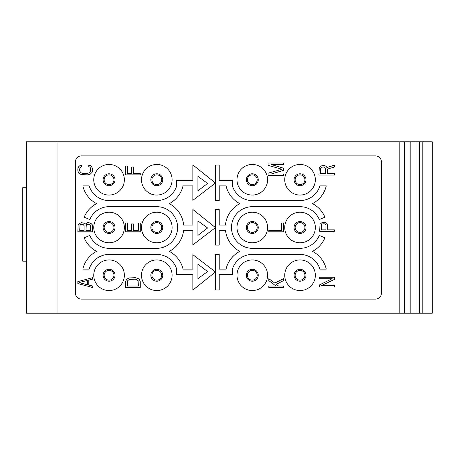 <?xml version="1.0" encoding="UTF-8"?>
<svg xmlns="http://www.w3.org/2000/svg" width="455" height="455" viewBox="0 0 455 455"><rect width="100%" height="100%" fill="white"/><g stroke="black" fill="none" stroke-linecap="round" stroke-linejoin="round"><path stroke-width="0.68" d="M151.907 179.753A4.897 4.897 0 0 1 156.804 174.856A4.897 4.897 0 0 1 161.696 179.753A4.897 4.897 0 0 1 156.804 184.65A4.897 4.897 0 0 1 151.907 179.753A4.897 4.897 0 0 0 156.804 184.65A4.897 4.897 0 0 0 161.696 179.753A4.897 4.897 0 0 0 156.804 174.856A4.897 4.897 0 0 0 151.907 179.753M141.499 179.753A15.305 15.305 0 0 0 156.804 195.058A15.305 15.305 0 0 0 172.104 179.753A15.305 15.305 0 0 0 156.804 164.454A15.305 15.305 0 0 0 141.499 179.753M381.444 162.003A6.12 6.12 0 0 0 375.324 155.883L81.513 155.883A6.12 6.12 0 0 0 75.394 162.003L75.394 292.997A6.12 6.12 0 0 0 81.513 299.117L375.324 299.117A6.12 6.12 0 0 0 381.444 292.997L381.444 162.003M93.753 179.753A15.305 15.305 0 0 0 109.058 195.058A15.305 15.305 0 0 0 124.357 179.753A15.305 15.305 0 0 0 109.058 164.454A15.305 15.305 0 0 0 93.753 179.753M236.987 179.753A15.305 15.305 0 0 0 252.292 195.058A15.305 15.305 0 0 0 267.591 179.753A15.305 15.305 0 0 0 252.292 164.454A15.305 15.305 0 0 0 236.987 179.753M284.733 179.753A15.305 15.305 0 0 0 300.033 195.058A15.305 15.305 0 0 0 315.338 179.753A15.305 15.305 0 0 0 300.033 164.454A15.305 15.305 0 0 0 284.733 179.753M93.753 227.5A15.305 15.305 0 0 0 109.058 242.805A15.305 15.305 0 0 0 124.357 227.5A15.305 15.305 0 0 0 109.058 212.195A15.305 15.305 0 0 0 93.753 227.5M141.499 227.5A15.305 15.305 0 0 0 156.804 242.805A15.305 15.305 0 0 0 172.104 227.5A15.305 15.305 0 0 0 156.804 212.195A15.305 15.305 0 0 0 141.499 227.5M236.987 227.5A15.305 15.305 0 0 0 252.292 242.805A15.305 15.305 0 0 0 267.591 227.5A15.305 15.305 0 0 0 252.292 212.195A15.305 15.305 0 0 0 236.987 227.5M284.733 227.5A15.305 15.305 0 0 0 300.033 242.805A15.305 15.305 0 0 0 315.338 227.5A15.305 15.305 0 0 0 300.033 212.195A15.305 15.305 0 0 0 284.733 227.5M93.753 275.247A15.305 15.305 0 0 0 109.058 290.546A15.305 15.305 0 0 0 124.357 275.247A15.305 15.305 0 0 0 109.058 259.942A15.305 15.305 0 0 0 93.753 275.247M141.499 275.247A15.305 15.305 0 0 0 156.804 290.546A15.305 15.305 0 0 0 172.104 275.247A15.305 15.305 0 0 0 156.804 259.942A15.305 15.305 0 0 0 141.499 275.247M236.987 275.247A15.305 15.305 0 0 0 252.292 290.546A15.305 15.305 0 0 0 267.591 275.247A15.305 15.305 0 0 0 252.292 259.942A15.305 15.305 0 0 0 236.987 275.247M284.733 275.247A15.305 15.305 0 0 0 300.033 290.546A15.305 15.305 0 0 0 315.338 275.247A15.305 15.305 0 0 0 300.033 259.942A15.305 15.305 0 0 0 284.733 275.247M399.808 141.806L399.808 313.194L57.029 313.194L57.029 141.806L432.25 141.806L432.25 313.194L419.334 313.194L419.334 141.806M57.029 313.194L26.424 313.194L26.424 141.806L57.029 141.806M399.808 313.194L404.705 313.194L404.705 141.806M410.825 141.806L410.825 313.194L404.705 313.194M410.825 313.194L419.334 313.194M26.424 261.164L22.75 261.164L22.75 187.71L26.424 187.71M416.069 313.194L416.069 141.806M104.161 179.753A4.897 4.897 0 0 1 109.058 174.856A4.897 4.897 0 0 1 113.955 179.753A4.897 4.897 0 0 1 109.058 184.65A4.897 4.897 0 0 1 104.161 179.753M247.395 179.753A4.897 4.897 0 0 1 252.292 174.856A4.897 4.897 0 0 1 257.189 179.753A4.897 4.897 0 0 1 252.292 184.65A4.897 4.897 0 0 1 247.395 179.753M295.136 179.753A4.897 4.897 0 0 1 300.033 174.856A4.897 4.897 0 0 1 304.93 179.753A4.897 4.897 0 0 1 300.033 184.65A4.897 4.897 0 0 1 295.136 179.753A4.897 4.897 0 0 0 300.033 184.65A4.897 4.897 0 0 0 304.93 179.753A4.897 4.897 0 0 0 300.033 174.856A4.897 4.897 0 0 0 295.136 179.753M104.161 227.5A4.897 4.897 0 0 1 109.058 222.603A4.897 4.897 0 0 1 113.955 227.5A4.897 4.897 0 0 1 109.058 232.397A4.897 4.897 0 0 1 104.161 227.5M295.136 227.5A4.897 4.897 0 0 1 300.033 222.603A4.897 4.897 0 0 1 304.93 227.5A4.897 4.897 0 0 1 300.033 232.397A4.897 4.897 0 0 1 295.136 227.5A4.897 4.897 0 0 0 300.033 232.397A4.897 4.897 0 0 0 304.93 227.5A4.897 4.897 0 0 0 300.033 222.603A4.897 4.897 0 0 0 295.136 227.5M247.395 227.5A4.897 4.897 0 0 1 252.292 222.603A4.897 4.897 0 0 1 257.189 227.5A4.897 4.897 0 0 1 252.292 232.397A4.897 4.897 0 0 1 247.395 227.5A4.897 4.897 0 0 0 252.292 232.397A4.897 4.897 0 0 0 257.189 227.5A4.897 4.897 0 0 0 252.292 222.603A4.897 4.897 0 0 0 247.395 227.5M151.907 227.5A4.897 4.897 0 0 1 156.804 222.603A4.897 4.897 0 0 1 161.696 227.5A4.897 4.897 0 0 1 156.804 232.397A4.897 4.897 0 0 1 151.907 227.5A4.897 4.897 0 0 0 156.804 232.397A4.897 4.897 0 0 0 161.696 227.5A4.897 4.897 0 0 0 156.804 222.603A4.897 4.897 0 0 0 151.907 227.5M104.161 275.247A4.897 4.897 0 0 1 109.058 270.35A4.897 4.897 0 0 1 113.955 275.247A4.897 4.897 0 0 1 109.058 280.144A4.897 4.897 0 0 1 104.161 275.247M295.136 275.247A4.897 4.897 0 0 1 300.033 270.35A4.897 4.897 0 0 1 304.93 275.247A4.897 4.897 0 0 1 300.033 280.144A4.897 4.897 0 0 1 295.136 275.247A4.897 4.897 0 0 0 300.033 280.144A4.897 4.897 0 0 0 304.93 275.247A4.897 4.897 0 0 0 300.033 270.35A4.897 4.897 0 0 0 295.136 275.247M247.395 275.247A4.897 4.897 0 0 1 252.292 270.35A4.897 4.897 0 0 1 257.189 275.247A4.897 4.897 0 0 1 252.292 280.144A4.897 4.897 0 0 1 247.395 275.247A4.897 4.897 0 0 0 252.292 280.144A4.897 4.897 0 0 0 257.189 275.247A4.897 4.897 0 0 0 252.292 270.35A4.897 4.897 0 0 0 247.395 275.247M151.907 275.247A4.897 4.897 0 0 1 156.804 270.35A4.897 4.897 0 0 1 161.696 275.247A4.897 4.897 0 0 1 156.804 280.144A4.897 4.897 0 0 1 151.907 275.247A4.897 4.897 0 0 0 156.804 280.144A4.897 4.897 0 0 0 161.696 275.247A4.897 4.897 0 0 0 156.804 270.35A4.897 4.897 0 0 0 151.907 275.247M252.292 248.311A20.811 20.811 0 0 1 231.481 227.5A20.811 20.811 0 0 1 252.292 206.689L300.033 206.689A20.811 20.811 0 0 1 319.262 219.537L324.915 217.194A26.93 26.93 0 0 0 312.505 203.63A26.93 26.93 0 0 0 326.263 185.879L319.928 185.879A20.811 20.811 0 0 1 300.033 200.57L252.292 200.57A20.811 20.811 0 0 1 232.397 185.879L232.465 180.487L219.23 180.487L219.23 165.029L215.619 165.029L215.619 200.501L219.23 200.501L219.23 185.879L226.061 185.879A26.93 26.93 0 0 0 239.819 203.63A26.93 26.93 0 0 0 225.47 225.049L219.23 225.049L219.23 209.59L215.619 209.59L215.619 245.063L219.23 245.063L219.23 230.44L225.521 230.44A26.93 26.93 0 0 0 239.819 251.37A26.93 26.93 0 0 0 226.061 269.121L219.23 269.121L219.23 254.499L215.619 254.499L215.619 289.971L219.23 289.971L219.23 274.513L232.465 274.513L232.397 269.121A20.811 20.811 0 0 1 252.292 254.43L300.033 254.43A20.811 20.811 0 0 1 319.928 269.121L326.263 269.121A26.93 26.93 0 0 0 312.505 251.37A26.93 26.93 0 0 0 324.915 237.806L319.262 235.462A20.811 20.811 0 0 1 300.033 248.311L252.292 248.311M109.058 200.57A20.811 20.811 0 0 1 89.169 185.879L82.827 185.879A26.93 26.93 0 0 0 96.585 203.63A26.93 26.93 0 0 0 84.175 217.194L89.828 219.537A20.811 20.811 0 0 1 109.058 206.689L156.804 206.689A20.811 20.811 0 0 1 177.615 227.5A20.811 20.811 0 0 1 156.804 248.311L109.058 248.311A20.811 20.811 0 0 1 89.828 235.462L84.175 237.806A26.93 26.93 0 0 0 96.585 251.37A26.93 26.93 0 0 0 82.827 269.121L89.169 269.121A20.811 20.811 0 0 1 109.058 254.43L156.804 254.43A20.811 20.811 0 0 1 176.694 269.121L176.694 274.513L192.852 274.513L192.852 290.074L215.46 271.954L192.846 254.663L192.846 269.121L183.029 269.121A26.93 26.93 0 0 0 169.271 251.37A26.93 26.93 0 0 0 183.575 230.44L192.846 230.44L192.846 244.898L215.46 227.608L192.852 209.488L192.852 225.049L183.621 225.049A26.93 26.93 0 0 0 169.271 203.63A26.93 26.93 0 0 0 183.029 185.879L192.846 185.879L192.846 200.337L215.46 183.046L192.852 164.926L192.852 180.487L176.694 180.487L176.694 185.879A20.811 20.811 0 0 1 156.804 200.57L109.058 200.57M197.931 220.931L207.611 227.989L197.931 235.389L197.931 220.931M197.931 278.631L207.611 271.572L197.931 264.173L197.931 278.631M197.931 176.369L207.611 183.428L197.931 190.827L197.931 176.369M283.51 287.486L283.51 286.019L278.505 286.019L276.321 284.301L283.51 280.633L283.51 278.67L274.757 283.078L268.82 278.67L268.82 280.633L276.009 286.019L268.82 286.019L268.82 287.486L283.51 287.486M77.839 281.611L77.839 283.567L92.53 287.486L92.53 286.019L88.782 285.04L88.782 280.144L92.53 279.16L92.53 277.692L77.839 281.611M79.09 282.589L87.531 280.388L87.531 284.796L79.09 282.589M88.782 224.196L90.34 224.929L90.653 225.663L90.653 230.315L85.967 230.315L86.279 224.929L86.905 224.44L88.782 224.196M85.028 224.196L83.464 222.973L81.28 222.728L79.09 223.706L78.152 224.685L77.839 231.783L92.53 231.783L92.53 225.907L92.217 224.685L91.279 223.706L89.095 222.728L87.531 222.728L85.028 224.196M79.716 230.315L80.029 224.929L81.593 224.196L83.151 224.44L84.09 225.663L84.09 230.315L79.716 230.315M87.531 174.856L90.34 174.123L92.217 172.166L92.53 168.737L91.591 166.536L90.34 165.557L88.782 165.307L88.782 166.78L89.715 167.025L90.34 167.758L90.653 170.944L89.715 172.655L87.531 173.389L82.838 173.389L80.654 172.655L79.716 170.944L79.716 168.737L80.654 167.025L81.593 166.78L81.593 165.307L80.029 165.557L78.778 166.536L77.839 168.737L77.839 170.944L78.778 173.145L81.28 174.612L87.531 174.856M127.457 286.019L127.457 281.611L127.77 280.633L129.334 279.404L135.272 279.16L136.523 279.404L138.087 280.633L138.4 286.019L127.457 286.019M125.586 281.611L125.586 287.486L140.276 287.486L140.276 281.611L139.338 279.404L138.087 278.426L135.272 277.692L129.021 277.937L126.524 279.404L125.586 281.611M138.4 222.973L138.4 230.315L133.4 230.315L133.4 223.951L131.523 223.951L131.523 230.315L127.457 230.315L127.457 222.973L125.586 222.973L125.586 231.783L140.276 231.783L140.276 222.973L138.4 222.973M268.82 231.783L283.51 231.783L283.51 222.973L281.634 222.973L281.634 230.315L268.82 230.315L268.82 231.783M140.276 173.389L133.4 173.389L133.4 167.025L131.523 167.025L131.523 173.389L127.457 173.389L127.457 166.047L125.586 166.047L125.586 174.856L140.276 174.856L140.276 173.389M271.385 164.573L283.704 164.573L283.704 163.009L268.058 163.009L268.058 165.353L282.037 169.266L268.058 173.179L268.058 175.522L283.704 175.522L283.704 173.958L271.385 173.958L283.704 170.306L283.704 168.225L271.385 164.573M334.368 285.558L321.554 285.558L334.368 279.438L334.368 277.231L319.683 277.231L319.683 278.699L332.184 278.699L319.683 284.824L319.683 287.025L334.368 287.025L334.368 285.558M324.37 222.267L322.18 222.512L319.99 224.224L319.683 231.322L334.368 231.322L334.368 229.855L327.805 229.855L327.492 224.224L326.559 223.246L324.37 222.267M325.934 225.202L325.934 229.855L321.241 229.855L321.554 224.469L322.18 223.979L324.057 223.735L324.995 223.979L325.934 225.202M334.567 175.061L334.567 173.497L327.577 173.497L327.577 169.067L334.567 166.979L334.567 165.154L326.912 167.503L326.246 166.456L324.915 165.677L322.584 165.415L320.252 166.456L319.256 167.503L318.921 175.061L334.567 175.061M325.581 168.543L325.581 173.497L320.587 173.497L320.587 168.543L320.917 167.764L321.583 167.241L323.579 166.979L324.58 167.241L325.581 168.543M150.838 179.753A5.96 5.96 0 0 1 156.804 173.793A5.96 5.96 0 0 1 162.765 179.753A5.96 5.96 0 0 1 156.804 185.714A5.96 5.96 0 0 1 150.838 179.753M422.195 141.806L422.195 313.194M103.097 179.753A5.96 5.96 0 0 0 109.058 185.714A5.96 5.96 0 0 0 115.018 179.753A5.96 5.96 0 0 0 109.058 173.793A5.96 5.96 0 0 0 103.097 179.753M246.331 179.753A5.96 5.96 0 0 0 252.292 185.714A5.96 5.96 0 0 0 258.252 179.753A5.96 5.96 0 0 0 252.292 173.793A5.96 5.96 0 0 0 246.331 179.753M294.072 179.753A5.96 5.96 0 0 1 300.033 173.793A5.96 5.96 0 0 1 305.993 179.753A5.96 5.96 0 0 1 300.033 185.714A5.96 5.96 0 0 1 294.072 179.753M103.097 227.5A5.96 5.96 0 0 0 109.058 233.46A5.96 5.96 0 0 0 115.018 227.5A5.96 5.96 0 0 0 109.058 221.539A5.96 5.96 0 0 0 103.097 227.5M294.072 227.5A5.96 5.96 0 0 1 300.033 221.539A5.96 5.96 0 0 1 305.993 227.5A5.96 5.96 0 0 1 300.033 233.46A5.96 5.96 0 0 1 294.072 227.5M246.331 227.5A5.96 5.96 0 0 1 252.292 221.539A5.96 5.96 0 0 1 258.252 227.5A5.96 5.96 0 0 1 252.292 233.46A5.96 5.96 0 0 1 246.331 227.5M150.838 227.5A5.96 5.96 0 0 1 156.804 221.539A5.96 5.96 0 0 1 162.765 227.5A5.96 5.96 0 0 1 156.804 233.46A5.96 5.96 0 0 1 150.838 227.5M103.097 275.247A5.96 5.96 0 0 0 109.058 281.207A5.96 5.96 0 0 0 115.018 275.247A5.96 5.96 0 0 0 109.058 269.286A5.96 5.96 0 0 0 103.097 275.247M294.072 275.247A5.96 5.96 0 0 1 300.033 269.286A5.96 5.96 0 0 1 305.993 275.247A5.96 5.96 0 0 1 300.033 281.207A5.96 5.96 0 0 1 294.072 275.247M246.331 275.247A5.96 5.96 0 0 1 252.292 269.286A5.96 5.96 0 0 1 258.252 275.247A5.96 5.96 0 0 1 252.292 281.207A5.96 5.96 0 0 1 246.331 275.247M150.838 275.247A5.96 5.96 0 0 1 156.804 269.286A5.96 5.96 0 0 1 162.765 275.247A5.96 5.96 0 0 1 156.804 281.207A5.96 5.96 0 0 1 150.838 275.247"/></g></svg>

